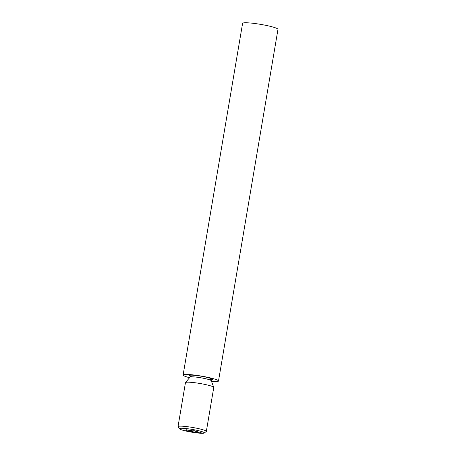 <?xml version="1.0" encoding="UTF-8"?>
<svg xmlns="http://www.w3.org/2000/svg" width="456" height="456" viewBox="0 0 456 456"><rect width="100%" height="100%" fill="white"/><g stroke="black" fill="none" stroke-linecap="round" stroke-linejoin="round"><path stroke-width="0.68" d="M198.109 432.499L200.081 432.943L198.115 432.47M197.853 432.55L197.112 432.419L197.853 432.55M195.521 432.282L197.26 432.533L195.521 432.282M193.452 431.986L192.284 431.598L193.469 431.883M192.517 431.781L191.776 431.65L192.517 431.781M190.676 431.49L191.799 431.689L190.768 431.473M191.816 431.655L191.343 431.667M185.677 430.755L186.749 430.948L185.695 430.652M186.749 430.948L186.242 430.931M186.213 430.926L186.589 430.886M196.319 431.41L197.328 431.558L196.319 431.41M194.917 431.211L195.932 431.359L194.917 431.211M194.148 430.971L192.985 430.852L194.153 430.943M192.991 430.817L193.549 430.852M189.132 430.378L188.596 430.076L189.132 430.378M187.49 430.065L188.693 430.236L187.496 430.048M204.031 432.522A12.563 1.402 -170.4 0 0 190.089 429.067A12.563 1.402 -170.4 0 0 179.544 428.845A12.563 1.402 -170.4 0 0 191.645 432.157A12.563 1.402 -170.4 0 0 204.163 433.012A12.563 1.402 -170.4 0 0 204.031 432.522M186.641 430.019L186.111 429.723L187.006 429.854L186.316 429.774L187.16 429.962L186.641 430.019M190.34 430.424L189.172 430.304L190.357 430.333M189.177 430.27L189.742 430.304M191.11 430.663L192.945 430.926L191.11 430.663M192.227 430.658L191.925 430.715M191.303 430.527L190.996 430.578M187.969 431.085L187.142 430.852L187.53 431.114M186.738 430.823L187.142 430.852M188.966 431.142L187.98 431.045L189.411 431.404L188.721 431.216M188.488 431.045L188.157 431.011M187.986 431.017L188.453 431.04M189.719 431.319L190.557 431.507L189.32 431.33L190.397 431.484L189.719 431.319L190.192 430.994M190.557 431.507L190.044 431.501M190.01 431.473L190.465 431.142M195.025 432.163L194.153 432.037L195.037 432.077M200.138 432.858L201.261 433.052L200.23 432.841M201.261 433.052L200.805 433.029M179.544 428.845L178.079 426.81A14.358 1.602 9.6 0 1 178.022 426.622A14.358 1.602 9.6 0 1 190.921 427.186A14.358 1.602 9.6 0 1 206.061 431.017A14.358 1.602 9.6 0 1 206.334 431.41A14.358 1.602 9.6 0 1 206.215 431.57L204.163 433.012M206.334 431.41L213.767 387.452A14.358 1.602 -170.4 0 0 213.756 387.343A14.358 1.602 -170.4 0 0 213.499 387.053A14.358 1.602 -170.4 0 0 198.81 383.296A14.358 1.602 -170.4 0 0 185.506 382.561A14.358 1.602 -170.4 0 0 185.455 382.658L178.022 426.622M211.533 381.427A17.944 2.006 -170.4 0 0 218.498 381.017A17.944 2.006 -170.4 0 0 218.156 380.521A17.944 2.006 -170.4 0 0 199.232 375.733A17.944 2.006 -170.4 0 0 183.107 375.031A17.944 2.006 -170.4 0 0 189.548 377.71M218.498 381.017L277.978 29.338A17.944 2.006 -170.4 0 0 277.641 28.848A17.944 2.006 -170.4 0 0 258.712 24.06A17.944 2.006 -170.4 0 0 242.592 23.353L183.107 375.031M187.473 430.042L188.493 430.19L187.484 429.991M190.437 430.396L189.337 430.327L190.426 430.481L190.494 430.15M189.987 430.481L190.426 430.481M189.776 430.327L189.337 430.327L189.388 429.962M193.794 431.034L194.245 430.954M193.162 430.812L193.201 430.51M193.589 430.874L193.15 430.874M187.188 430.857L187.826 431.119L186.886 430.931M191.64 431.627L190.836 431.547L191.634 431.667L191.702 431.325M191.149 431.53L190.887 431.188M191.309 431.661L191.634 431.667M194.438 432.054L194.986 432.134L194.45 432.009M196.57 432.345L195.915 432.248L196.576 432.311M201.102 432.989L200.298 432.915L201.096 433.029L201.164 432.687M200.611 432.892L200.349 432.55M200.771 433.023L201.096 433.029M209.526 379.78L211.601 379.677L211.248 380.68A10.767 1.203 -170.4 0 0 211.054 380.464A10.767 1.203 -170.4 0 0 200.041 377.648A10.767 1.203 -170.4 0 0 190.061 377.095L185.506 382.561M209.635 379.82A11.725 1.311 -170.4 0 0 212.234 379.124A11.725 1.311 -170.4 0 0 196.006 375.47A11.725 1.311 -170.4 0 0 191.868 376.81M211.248 380.68L213.756 387.343M190.061 377.095L190.061 376.035M191.879 430.669L191.942 430.322M190.961 430.538L191.024 430.19M194.245 431.051L194.307 430.698M194.775 431.091L194.832 430.738M196.171 431.29L196.234 430.943M186.595 430.937L186.658 430.589M186.846 430.88L186.903 430.527M187.838 431.108L187.9 430.755M188.14 431.057L188.197 430.709M188.966 431.194L189.023 430.84"/></g></svg>
